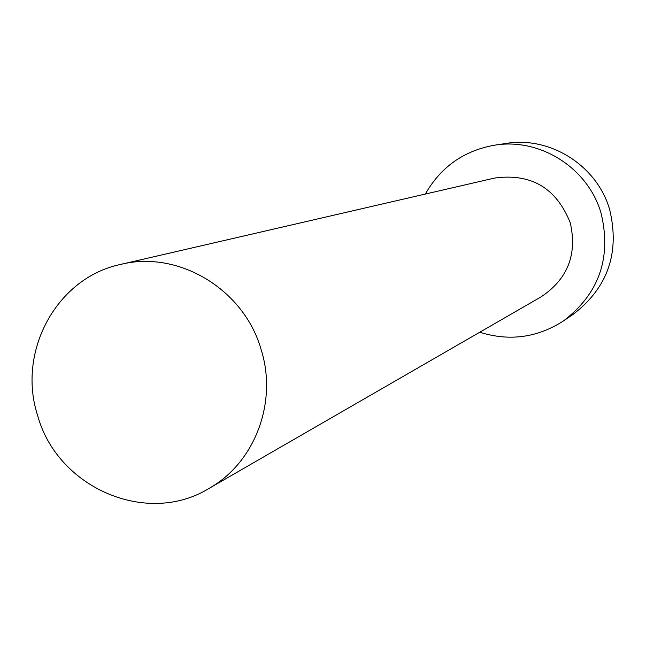<?xml version="1.0" encoding="UTF-8"?>
<svg xmlns="http://www.w3.org/2000/svg" width="646" height="646" viewBox="0 0 646 646"><rect width="100%" height="100%" fill="white"/><g stroke="black" fill="none" stroke-linecap="round" stroke-linejoin="round"><path stroke-width="0.97" d="M261.186 349.769C244.188 289.319 178.353 249.792 120.584 264.44C56.654 277.732 16.723 351.61 37.621 415.467C57.308 487.754 146.747 526.676 208.828 488.538C254.677 463.012 277.82 402.498 261.186 349.769M208.828 488.538L541.17 296.805C567.737 279.048 577.427 254.363 570.24 222.749C556.311 187.929 531.044 173.039 494.424 178.094L120.584 264.44M479.76 332.238C509.452 341.524 537.391 337.729 563.578 320.852C599.1 293.583 611.625 257.819 601.168 213.568C588.433 168.186 540.024 137.42 494.416 145.221C463.755 150.728 440.733 167.007 425.343 194.05M563.578 320.852L573.139 314.336C607.725 287.785 619.926 252.99 609.751 209.942C597.372 165.804 550.263 135.878 505.858 143.469L494.416 145.221"/></g></svg>
